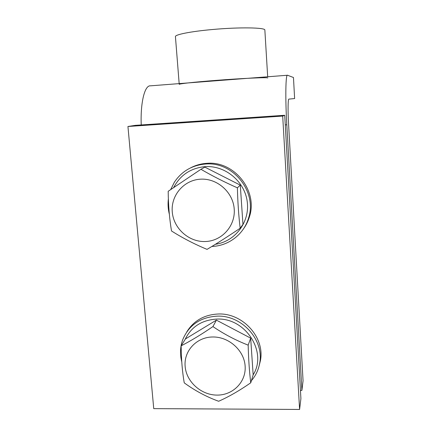 <?xml version="1.0" encoding="UTF-8"?>
<svg xmlns="http://www.w3.org/2000/svg" width="431" height="431" viewBox="0 0 431 431"><rect width="100%" height="100%" fill="white"/><g stroke="black" fill="none" stroke-linecap="round" stroke-linejoin="round"><path stroke-width="0.65" d="M205.366 241.522C188.923 242.227 173.542 228.468 172.265 211.939C170.746 195.426 183.892 179.953 200.598 179.177C217.289 178.148 233.198 192.323 234.222 209.17C235.493 226.006 221.825 241.064 205.366 241.522M240.164 228.236C228.338 236.204 217.299 243.251 207.047 249.377C194.322 244.075 182.475 237.939 171.511 230.973C169.442 218.571 168.332 205.345 168.187 191.289L200.938 169.286L204.87 167.131L240.288 185.131L237.395 187.83C237.74 202.058 238.661 215.527 240.164 228.236L242.955 224.406L240.288 185.131M200.938 169.286C212.305 175.923 224.459 182.103 237.395 187.83M179.231 84.39C178.526 83.819 194.322 82.052 215.791 80.398C242.513 78.307 268.626 77.154 267.748 77.995M190.707 167.804C195.76 165.165 201.169 163.672 206.945 163.322C234.248 160.785 258.121 190.858 249.468 216.712C248.154 221.151 246.149 225.224 243.45 228.92M169.335 214.218C168.068 209.17 167.745 204.078 168.365 198.944M170.665 189.602L174.399 182.157C181.79 171.193 192.199 165.148 205.619 164.017C233.193 161.458 257.312 191.838 248.579 217.951C243.973 234.227 228.565 245.993 211.901 246.44M173.645 187.577C180.32 174.948 190.89 167.966 205.355 166.625C225.505 165.337 244.964 181.737 247.281 202.031C249.851 222.304 235.003 241.57 215.414 244.28M299.593 409.45L153.743 408.636L127.942 126.482L282.698 116.074L299.593 409.45L300.908 398.583L284.719 115.276L282.698 116.074M284.719 115.276L135.366 125.346L127.942 126.482M186.79 331.87C193.767 320.664 204.246 314.705 218.221 314.005C242.701 312.804 265.076 337.527 260.432 360.58L259.112 365.903M181.753 361.787C179.835 354.217 180.158 346.853 182.728 339.703C188.864 325.087 200.307 317.238 217.052 316.149C241.764 314.953 264.365 339.914 259.677 363.177C258.519 369.825 255.755 375.665 251.386 380.692M185.001 339.65C191.17 326.827 201.778 319.974 216.825 319.085C245.358 317.421 267.759 352.035 253.153 374.835M217.116 395.098C201.185 395.157 186.321 381.796 185.136 366.388C183.714 350.985 196.493 337.09 212.672 336.983C228.829 336.638 244.183 350.387 245.131 366.075C246.322 381.764 233.058 395.265 217.116 395.098M181.144 345.84C190.782 340.889 201.379 334.467 212.936 326.579L216.4 320.125L185.443 338.938L181.144 345.84C181.322 359.837 182.356 372.179 184.252 382.868C194.931 390.658 206.39 396.795 218.63 401.266C228.645 396.854 239.356 390.702 250.75 382.798L253.159 374.819L250.67 338.141L216.4 320.125M250.67 338.141L248.17 345.139C248.531 359.309 249.393 371.861 250.75 382.798M212.936 326.579C223.991 334.106 235.735 340.291 248.17 345.139M301.894 390.411L286.804 124.769C285.209 97.503 285.678 73.636 287.525 75.242L293.468 77.505L294.621 98.554L288.862 99.114C287.973 98.844 287.795 110.648 288.554 123.724L303.058 380.799L301.894 390.411L300.439 390.411M287.315 75.258L150.457 85.834C144.768 85.052 140.344 102.276 141.228 124.952M267.678 76.772L264.86 30.105C265.647 27.492 239.14 27.034 212.154 29.545C190.459 31.474 174.609 34.696 175.433 36.678L179.167 83.614M286.804 124.769L285.268 124.871M249.468 216.712L248.579 217.951M260.432 360.58L259.677 363.177"/></g></svg>
